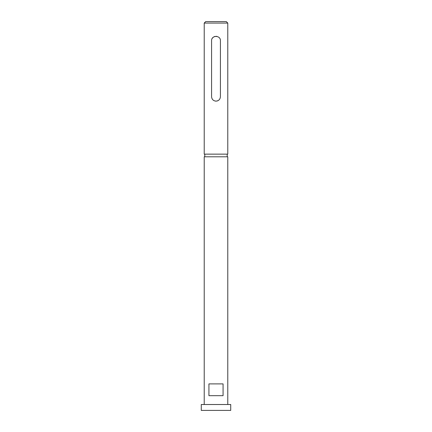 <?xml version="1.0" encoding="UTF-8"?>
<svg xmlns="http://www.w3.org/2000/svg" width="432" height="432" viewBox="0 0 432 432"><rect width="100%" height="100%" fill="white"/><g stroke="black" fill="none" stroke-linecap="round" stroke-linejoin="round"><path stroke-width="0.65" d="M216 101.126C218.684 100.867 220.158 99.398 220.417 96.709L220.417 40.743C220.698 35.051 211.307 35.041 211.583 40.743L211.583 96.709C211.842 99.398 213.316 100.872 216 101.126A4.417 4.417 0 0 1 215.136 101.039M216.869 101.039A4.417 4.417 0 0 0 218.462 100.381M227.783 23.074L204.217 23.074L204.217 154.143L227.783 154.143L227.783 23.074L226.309 21.6L205.691 21.6L204.217 23.074M204.806 154.143L204.806 156.794M227.194 154.143L227.194 156.794M230.726 410.4L201.274 410.4L201.274 404.509L230.726 404.509L230.726 410.4M223.069 383.891L208.931 383.891L208.931 395.674L223.069 395.674L223.069 383.891M227.783 404.509L227.783 156.794L204.217 156.794L204.217 404.509M216.869 36.412A4.417 4.417 0 0 0 216.005 36.326M215.136 36.412A4.417 4.417 0 0 0 212.333 38.281"/></g></svg>
